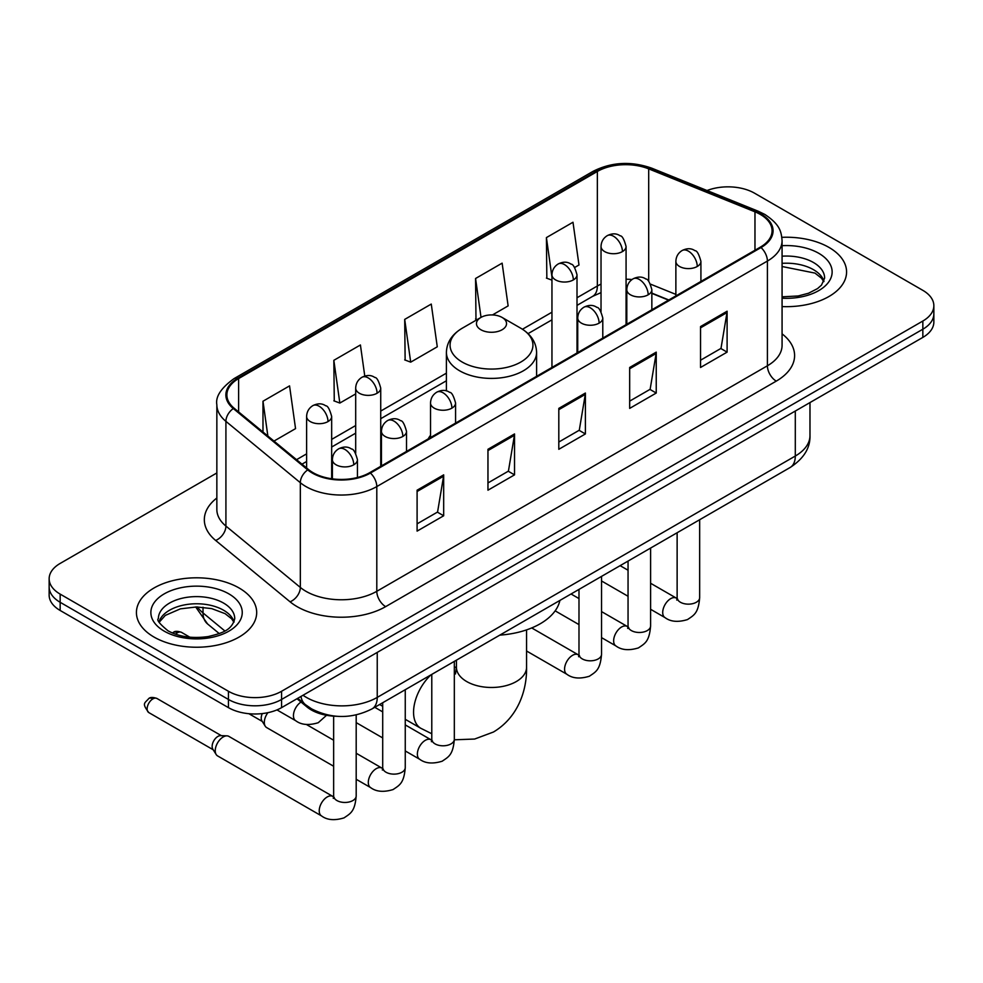 <?xml version="1.0" encoding="UTF-8"?>
<svg xmlns="http://www.w3.org/2000/svg" width="983" height="983" viewBox="0 0 983 983"><rect width="100%" height="100%" fill="white"/><g stroke="black" fill="none" stroke-linecap="round" stroke-linejoin="round"><path stroke-width="1.47" d="M430.529 435.26A66.389 38.325 0 0 0 428.183 438.909M668.538 300.134L651.852 293.389M336.628 716.275A37.575 21.7 180 0 1 307.065 707.035L297.001 698.729M216.85 472.958L60.16 563.431A37.575 21.7 0 0 0 49.15 578.766L49.15 595.133A37.575 21.7 0 0 0 60.16 610.468L228.437 707.637A37.575 21.7 0 0 0 281.58 707.637L922.84 337.402A37.575 21.7 0 0 0 933.85 322.068L933.85 313.884A37.575 21.7 0 0 1 922.84 329.219A37.575 21.7 0 0 0 933.85 313.884L933.85 305.701A37.575 21.7 0 0 0 922.84 290.354L754.563 193.196A37.575 21.7 0 0 0 707.047 190.53M49.15 578.766A37.575 21.7 0 0 0 60.16 594.113L228.437 691.27A37.575 21.7 0 0 0 281.58 691.27L281.58 699.454L922.84 329.219L281.58 699.454A37.575 21.7 0 0 1 228.437 699.454A37.575 21.7 0 0 0 281.58 699.454L281.58 707.637M60.16 594.113L60.16 602.296L228.437 699.454L60.16 602.296A37.575 21.7 0 0 1 49.15 586.949A37.575 21.7 0 0 0 60.16 602.296L60.16 610.468M828.964 247.409A60.123 34.712 0 0 0 781.866 237.333A60.123 34.712 0 0 1 828.964 247.409A60.123 34.712 0 0 1 846.572 271.947A60.123 34.712 0 0 0 828.964 247.409M239.066 587.969A60.123 34.712 0 0 0 173.549 580.449A60.123 34.712 0 0 0 136.428 612.52A60.123 34.712 0 0 0 154.036 637.07A60.123 34.712 0 0 0 219.565 644.59A60.123 34.712 0 0 0 256.686 612.52A60.123 34.712 0 0 0 239.066 587.969A60.123 34.712 0 0 0 173.549 580.449A60.123 34.712 0 0 0 136.428 612.52A60.123 34.712 0 0 0 154.036 637.07A60.123 34.712 0 0 0 219.565 644.59A60.123 34.712 0 0 0 256.686 612.52A60.123 34.712 0 0 0 239.066 587.969M760.314 214.417A40.082 23.137 180 0 1 772.06 230.784A40.082 23.137 180 0 1 760.314 247.151L369.719 472.663A40.082 23.137 180 0 1 308.539 469.567L234.126 408.215A40.082 23.137 180 0 1 226.876 394.945A40.082 23.137 180 0 1 238.611 378.578L597.357 171.46A40.082 23.137 180 0 1 648.694 168.867L754.969 211.824A40.082 23.137 180 0 1 760.314 214.417M761.026 214.011A41.089 23.715 0 0 0 755.534 211.357L649.259 168.388A41.089 23.715 0 0 0 596.644 171.054L237.911 378.172A41.089 23.715 0 0 0 233.303 408.547L307.716 469.899A41.089 23.715 0 0 0 370.419 473.069L761.026 247.556A41.089 23.715 0 0 0 761.026 214.011M417.099 490.198L417.099 531.115L443.677 515.768L443.677 474.863L417.099 490.198M417.099 523.853L437.57 512.032L443.566 476.214A10.027 5.787 -120 0 0 443.677 474.863M437.386 512.143L443.677 515.768M487.961 449.292L487.961 490.198L514.527 474.863L514.527 433.945L487.961 449.292M487.961 482.948L508.42 471.127L514.416 435.309A10.027 5.787 -120 0 0 514.527 433.945M508.248 471.226L514.527 474.863M700.535 326.565L700.535 367.47L727.101 352.135L727.101 311.218L700.535 326.565M700.535 360.22L720.994 348.4L726.99 312.582A10.027 5.787 -120 0 0 727.101 311.218M720.809 348.498L727.101 352.135M629.673 367.47L629.673 408.387L656.239 393.04L656.239 352.135L629.673 367.47M629.673 401.125L650.132 389.305L656.14 353.487A10.027 5.787 -120 0 0 656.239 352.135M649.96 389.415L656.239 393.04M558.811 408.387L558.811 449.292L585.389 433.945L585.389 393.04L558.811 408.387M558.811 442.031L579.282 430.222L585.278 394.404A10.027 5.787 -120 0 0 585.389 393.04M579.098 430.321L585.389 433.945M782.075 306.573A60.123 34.712 0 0 0 846.572 271.947A60.123 34.712 0 0 1 782.075 306.573M281.58 691.27L922.84 321.036A37.575 21.7 0 0 0 933.85 305.701M273.987 441.084L295.551 428.625L289.555 385.877L262.989 401.224L262.989 432.004M492.471 314.941L508.125 305.897L502.129 263.149L475.563 278.496L475.981 319.156M574.65 267.499L578.987 264.992L572.991 222.244L546.413 237.591L546.843 278.25M364.779 376.084L360.417 344.972L333.839 360.319L334.269 400.978M404.701 319.401L410.697 362.149L437.275 346.802L431.267 304.066L404.701 319.401L405.131 360.073M410.697 362.149L404.701 359.901M477.16 319.598L475.563 318.996M475.563 278.496L481.019 317.374M551.954 280.155L546.413 278.091M546.413 237.591L551.954 277.083M333.839 360.319L339.835 403.055L355.686 393.913M339.835 403.055L333.839 400.818M262.989 401.224L267.868 436.034M480.871 329.735A15.028 8.675 0 0 0 502.129 329.735A15.028 8.675 0 0 0 502.129 317.46L520.793 328.236A41.421 23.911 0 0 1 520.793 362.063A41.421 23.911 0 0 1 462.207 362.063A41.421 23.911 0 0 1 462.207 328.236C452.008 334.294 446.737 342.342 446.405 352.381A45.095 26.037 0 0 0 459.614 370.788A45.095 26.037 0 0 0 508.752 376.428A45.095 26.037 0 0 0 536.595 352.381C536.263 342.342 530.992 334.294 520.793 328.236L502.129 317.46A15.028 8.675 0 0 0 480.871 317.46A15.028 8.675 0 0 0 480.871 329.735M499.782 635.129A68.896 39.775 0 0 0 559.892 600.429M333.642 766.249L266.651 727.58A11.268 6.512 -60 0 1 265.238 726.179A11.268 6.512 -60 0 1 264.316 722.419A11.268 6.512 -60 0 1 267.892 712.675M265.238 726.179L261.883 720.785A8.147 4.706 -60 0 1 261.22 718.069A8.147 4.706 -60 0 1 262.289 713.572M215.24 750.742A11.268 6.512 -60 0 1 223.215 736.943A11.268 6.512 -60 0 1 226.938 735.849A11.268 6.512 -60 0 1 228.855 736.378L332.832 796.414A11.268 6.512 -60 0 0 327.695 796.697A11.268 6.512 -60 0 0 327.204 796.967A11.268 6.512 -60 0 0 319.831 806.908A11.268 6.512 -60 0 0 321.564 815.939L217.575 755.902A11.268 6.512 -60 0 1 216.174 754.514A11.268 6.512 -60 0 1 215.24 750.742M216.174 754.514L212.807 749.12A8.147 4.706 -60 0 1 212.144 746.392A8.147 4.706 -60 0 1 217.907 736.427A8.147 4.706 -60 0 1 220.597 735.64L226.938 735.849M307.065 705.917L307.065 707.035M303.022 695.264A50.108 28.925 0 0 0 306.389 697.402A50.108 28.925 0 0 0 377.239 697.402L795.296 456.038A50.108 28.925 0 0 0 809.98 435.592C810.336 448.015 803.725 458.656 790.111 467.515L372.053 708.878A25.054 14.462 60 0 0 377.239 697.402L377.239 652.405M795.296 411.041L795.296 456.038A25.054 14.462 60 0 1 790.111 467.515M300.995 696.431A25.054 16.76 129.5 0 0 305.357 704.578L297.751 698.299M922.84 337.402L922.84 321.036M228.437 707.637L228.437 691.27M197.448 606.953A50.108 28.925 0 0 0 203.014 612.937L203.014 607.236M219.246 633.58L207.597 623.972A25.054 16.76 129.5 0 1 203.014 612.937L224.849 630.951M782.075 333.864A62.629 36.162 180 0 1 776.263 381.121L385.655 606.634A12.521 7.237 60 0 1 376.796 591.299L767.404 365.787A50.108 28.925 0 0 0 782.075 345.328L782.075 240.602A50.108 28.925 180 0 1 767.404 261.06A12.521 7.237 -120 0 0 761.026 247.556M385.655 606.634A62.629 36.162 180 0 1 297.087 606.634A62.629 36.162 180 0 1 290.071 601.805L215.658 540.453A62.629 36.162 180 0 1 216.85 498.012M305.946 591.299A50.108 28.925 0 0 0 376.796 591.299L376.796 486.573A50.108 28.925 180 0 1 300.331 482.702L225.918 421.351A50.108 28.925 180 0 1 216.85 404.763L216.85 509.489A50.108 28.925 0 0 0 225.918 526.077L300.331 587.429A50.108 28.925 0 0 0 305.946 591.299M782.075 240.602C781.264 231.988 780.465 224.837 764.811 214.417L758.225 211.222A12.521 5.861 112 0 0 755.534 211.357M758.225 211.222L651.95 168.253C631.197 160.917 611.5 161.974 592.86 171.447A12.521 7.237 60 0 1 596.644 171.054M237.911 378.172A12.521 7.237 -120 0 0 234.126 378.566C221.126 387.916 215.363 396.641 216.85 404.763M233.303 408.547A12.521 8.38 129.5 0 0 225.918 421.351L225.918 526.077A12.521 8.38 -50.5 0 1 215.658 540.453M651.95 168.253A12.521 5.861 112 0 0 649.259 168.388M307.716 469.899A12.521 8.38 129.5 0 0 300.331 482.702L300.331 587.429A12.521 8.38 -50.5 0 1 290.071 601.805M370.419 473.069A12.521 7.237 60 0 1 376.796 486.573L767.404 261.06L767.404 365.787A12.521 7.237 60 0 0 776.263 381.121M238.611 378.578L238.611 411.914M754.969 211.824L754.969 250.235M648.694 168.867L648.694 281.371M675.874 294.396L650.574 284.173M632.02 279.516A40.082 23.137 0 0 0 626.073 279.233M601.031 284.136A40.082 23.137 0 0 0 597.357 286.004L577.009 297.751M597.357 171.46L597.357 286.004A22.548 13.012 60 0 1 592.688 296.325L577.009 305.381M551.954 312.213L522.452 329.244M446.405 373.159L380.728 411.066M355.686 425.528L331.664 439.401M306.61 453.863L296.547 459.675M668.809 299.975L653.167 293.647A22.548 10.555 -68 0 1 651.852 292.873M558.811 409.678L585.278 394.404M629.673 368.772L656.14 353.487M700.535 327.855L726.99 312.582M487.961 450.583L514.416 435.309M417.099 491.5L443.566 476.214M823.987 281.236A38.177 22.044 0 0 0 813.445 269.661A38.177 22.044 0 0 0 782.075 263.346M782.075 296.817L798.11 295.981L808.481 293.253L817.537 288.609L821.493 285.119L824.626 278.091A38.177 22.044 0 0 0 813.445 262.498A38.177 22.044 0 0 0 782.075 256.194M782.075 298.205A45.697 26.381 0 0 0 827.772 283.202A45.697 26.381 0 0 0 818.753 253.295A45.697 26.381 0 0 0 782.075 245.689M526.569 629.882L526.569 667.236A35.069 20.25 180 0 1 516.296 681.551A35.069 20.25 180 0 1 466.704 681.551A35.069 20.25 180 0 1 456.431 667.236L455.485 673.957M454.33 666.793A35.069 20.25 -60 0 1 455.891 667.543L456.419 667.85M431.783 733.76L420.822 728.292A35.069 20.25 -60 0 1 430.935 674.879M234.101 621.809A38.177 22.044 0 0 0 223.559 610.222A38.177 22.044 0 0 0 185.222 604.766A38.177 22.044 0 0 0 159.013 621.809M223.559 603.071A38.177 22.044 0 0 0 181.941 598.291A38.177 22.044 0 0 0 158.374 618.651C156.383 619.831 159.59 623.886 168.007 630.803C179.017 636.824 192.422 638.741 208.224 636.554C222.219 633.138 231.816 630.349 234.74 618.651A38.177 22.044 0 0 0 223.559 603.071M164.247 631.172A45.697 26.381 0 0 0 228.867 631.172A45.697 26.381 0 0 0 228.867 593.867A45.697 26.381 0 0 0 164.247 593.867A45.697 26.381 0 0 0 164.247 631.172M697.254 266.479A12.521 7.237 0 0 0 700.916 261.367C698.938 254.118 696.959 250.567 694.981 250.702C691.344 248.146 687.068 248.085 682.128 250.518A12.521 7.237 60 0 1 688.395 251.132A12.521 7.237 -120 0 1 697.254 266.479A12.521 7.237 0 0 1 679.536 266.479A12.521 7.237 0 0 1 675.874 261.367C676.058 256.612 678.147 253 682.128 250.518M650.599 609.288L665.049 617.631A11.268 6.512 -60 0 1 663.316 608.6A11.268 6.512 -60 0 1 670.676 598.659A11.268 6.512 -60 0 1 671.18 598.389A11.268 6.512 -60 0 1 676.316 598.106L650.599 583.263M677.766 599.237L676.759 600.072L677.127 597.639A11.268 6.512 -0 0 0 680.42 602.247A11.268 6.512 -0 0 0 695.853 602.518A11.268 6.512 -0 0 0 699.663 597.639C698.385 613.539 693.801 615.235 687.51 619.573C678.086 622.448 670.603 621.797 665.049 617.631M648.178 294.802A12.521 7.237 0 0 0 651.852 289.69C649.861 282.453 647.883 278.902 645.905 279.037C642.28 276.481 638.004 276.42 633.064 278.84A12.521 7.237 60 0 1 639.331 279.467A12.521 7.237 -120 0 1 648.178 294.802A12.521 7.237 0 0 1 630.472 294.802A12.521 7.237 0 0 1 626.798 289.69C626.994 284.947 629.071 281.335 633.064 278.84M601.535 637.623L615.972 645.966A11.268 6.512 -60 0 1 614.252 636.923A11.268 6.512 -60 0 1 621.612 626.994A11.268 6.512 -60 0 1 622.116 626.724A11.268 6.512 -60 0 1 627.252 626.441L601.535 611.586M628.702 627.572L627.695 628.407L628.051 625.974A11.268 6.512 -0 0 0 631.356 630.57A11.268 6.512 -0 0 0 646.777 630.853A11.268 6.512 -0 0 0 650.599 625.974C649.321 641.874 644.737 643.57 638.434 647.908C629.022 650.771 621.526 650.119 615.972 645.966M599.114 323.137A12.521 7.237 0 0 0 602.788 318.025C600.797 310.775 598.819 307.224 596.841 307.36C593.216 304.816 588.928 304.742 584 307.175A12.521 7.237 60 0 1 590.255 307.79A12.521 7.237 -120 0 1 599.114 323.137A12.521 7.237 0 0 1 581.395 323.137A12.521 7.237 0 0 1 577.734 318.025C577.918 313.27 580.007 309.657 584 307.175M526.569 651.004L566.908 674.289A11.268 6.512 -60 0 1 565.176 665.258A11.268 6.512 -60 0 1 572.548 655.329A11.268 6.512 -60 0 1 573.04 655.047A11.268 6.512 -60 0 1 578.176 654.764L531.717 627.94M579.626 655.907L578.618 656.73L578.987 654.297A11.268 6.512 -0 0 0 582.28 658.905A11.268 6.512 -0 0 0 597.713 659.188A11.268 6.512 -0 0 0 601.535 654.297C600.244 670.197 595.661 671.893 589.37 676.243C579.945 679.106 572.462 678.454 566.908 674.289M451.91 408.129A12.521 7.237 0 0 0 455.571 403.005C453.593 395.768 451.615 392.217 449.636 392.352C445.999 389.796 441.723 389.735 436.784 392.168A12.521 7.237 60 0 1 443.05 392.782A12.521 7.237 -120 0 1 451.91 408.129A12.521 7.237 0 0 1 434.191 408.129A12.521 7.237 0 0 1 430.529 403.005C430.714 398.262 432.803 394.65 436.784 392.168M405.254 750.938L419.704 759.281A11.268 6.512 -60 0 1 417.972 750.25A11.268 6.512 -60 0 1 425.332 740.31A11.268 6.512 -60 0 1 425.836 740.039A11.268 6.512 -60 0 1 430.972 739.757L405.254 724.901M432.422 740.887L431.414 741.723L431.783 739.29A11.268 6.512 -0 0 0 435.076 743.885A11.268 6.512 -0 0 0 450.509 744.168A11.268 6.512 -0 0 0 454.33 739.29C453.04 755.19 448.457 756.885 442.166 761.223C432.741 764.086 425.258 763.447 419.704 759.281M402.846 436.452A12.521 7.237 0 0 0 406.507 431.34C404.529 424.103 402.539 420.552 400.56 420.687C396.935 418.131 392.659 418.07 387.72 420.491A12.521 7.237 60 0 1 393.986 421.117A12.521 7.237 -120 0 1 402.846 436.452A12.521 7.237 0 0 1 385.127 436.452A12.521 7.237 0 0 1 381.453 431.34C381.65 426.597 383.739 422.973 387.72 420.491M356.19 779.273L370.628 787.604A11.268 6.512 -60 0 1 368.908 778.573A11.268 6.512 -60 0 1 376.268 768.645A11.268 6.512 -60 0 1 376.772 768.374A11.268 6.512 -60 0 1 381.908 768.079L356.19 753.236M383.358 769.222L382.35 770.058L382.706 767.612A11.268 6.512 -0 0 0 386.012 772.22A11.268 6.512 -0 0 0 401.433 772.503A11.268 6.512 -0 0 0 405.254 767.612C403.976 783.512 399.393 785.22 393.089 789.558C383.677 792.421 376.182 791.77 370.628 787.604M353.769 464.787A12.521 7.237 0 0 0 357.443 459.675C355.453 452.426 353.475 448.875 351.496 449.01C347.871 446.454 343.583 446.393 338.656 448.826A12.521 7.237 60 0 1 344.91 449.44A12.521 7.237 -120 0 1 353.769 464.787A12.521 7.237 0 0 1 336.051 464.787A12.521 7.237 0 0 1 332.389 459.675C332.573 454.92 334.662 451.308 338.656 448.826M152.893 698.888A8.147 4.706 -60 0 1 156.961 698.483C153.053 697.119 150.338 697.119 148.814 698.483A8.147 4.706 60 0 1 152.893 698.888A8.147 4.706 -60 0 0 147.573 706.064A8.147 4.706 -60 0 0 148.814 712.589L213.213 749.771M334.281 797.545L333.274 798.38L333.642 795.947A11.268 6.512 -0 0 0 336.948 800.555A11.268 6.512 -0 0 0 352.369 800.826A11.268 6.512 -0 0 0 356.19 795.947C354.912 811.847 350.329 813.543 344.025 817.881C334.601 820.744 327.118 820.105 321.564 815.939M622.411 251.599A12.521 7.237 0 0 0 626.073 246.487C624.094 239.238 622.116 235.687 620.138 235.822C616.501 233.266 612.225 233.204 607.285 235.637A12.521 7.237 60 0 1 613.552 236.252A12.521 7.237 -120 0 1 622.411 251.599A12.521 7.237 0 0 1 604.692 251.599A12.521 7.237 0 0 1 601.031 246.487C601.215 241.732 603.304 238.119 607.285 235.637M573.335 279.922A12.521 7.237 0 0 0 577.009 274.81C575.018 267.573 573.04 264.022 571.062 264.157C567.437 261.601 563.161 261.539 558.221 263.96A12.521 7.237 60 0 1 564.488 264.587A12.521 7.237 -120 0 1 573.335 279.922A12.521 7.237 0 0 1 555.628 279.922A12.521 7.237 0 0 1 551.954 274.81C552.151 270.067 554.228 266.454 558.221 263.96M377.067 393.249A12.521 7.237 0 0 0 380.728 388.125C378.75 380.888 376.772 377.337 374.793 377.472C371.156 374.916 366.88 374.855 361.941 377.288A12.521 7.237 60 0 1 368.207 377.902A12.521 7.237 -120 0 1 377.067 393.249A12.521 7.237 0 0 1 359.348 393.249A12.521 7.237 0 0 1 355.686 388.125C355.871 383.382 357.959 379.77 361.941 377.288M177.419 632.769A8.147 4.706 -60 0 1 181.499 632.364C177.591 631 174.876 631 173.352 632.364A8.147 4.706 60 0 1 177.419 632.769A8.147 4.706 -60 0 0 175.564 634.195M328.003 421.572A12.521 7.237 0 0 0 331.664 416.46C329.686 409.223 327.695 405.66 325.717 405.807C322.092 403.251 317.816 403.19 312.877 405.61A12.521 7.237 60 0 1 319.143 406.237A12.521 7.237 -120 0 1 328.003 421.572A12.521 7.237 0 0 1 310.284 421.572A12.521 7.237 0 0 1 306.61 416.46C306.807 411.717 308.895 408.092 312.877 405.61M326.553 715.28L318.246 722.714C308.834 725.589 301.339 724.938 295.785 720.772A11.268 6.512 -60 0 1 293.45 715.612A11.268 6.512 -60 0 1 301.019 702.046M372.053 708.878C351.889 719.003 331.738 719.003 311.574 708.878L305.357 704.578M809.98 435.592L809.98 402.563M207.597 623.972L195.678 606.953M592.86 171.447L234.126 378.566M653.167 293.647L651.852 293.143M626.835 288.769L626.073 288.756M601.031 292.615L592.688 296.325M551.954 319.844L528.068 333.63M446.405 380.777L380.728 418.697M355.686 433.159L331.664 447.032M306.61 461.494L301.978 464.16M823.803 281.666L821.493 278.214L814.993 273.102L782.075 266.516M526.569 667.236C527.035 690.25 518.102 717.32 493.466 732.016L474.629 739.044L454.318 739.794M420.822 728.292L405.254 719.31M382.706 706.285L379.622 704.504M536.595 376.317L536.595 352.381M446.405 390.939L446.405 352.381M480.871 317.46L462.207 328.236M455.891 667.543L454.33 666.646M456.431 660.158L456.431 667.236M233.917 622.239L231.607 618.774L225.107 613.662L211.677 608.6L196.526 606.953L180.368 608.858L165.291 615.407L159.197 622.239M677.09 598.512L676.316 598.106M699.663 519.724L699.663 597.639M700.916 281.433L700.916 261.367M628.051 596.276L601.535 580.965M677.127 532.749L677.127 597.639M675.874 295.908L675.874 261.367M628.051 570.238L620.113 565.655M628.014 626.847L627.252 626.441M650.599 548.059L650.599 625.974M651.852 309.768L651.852 289.69M578.987 624.61L555.162 610.848M628.051 561.072L628.051 625.974M626.798 324.23L626.798 289.69M578.987 598.573L571.049 593.99M578.95 655.17L578.176 654.764M601.535 576.382L601.535 654.297M602.788 338.103L602.788 318.025M578.987 589.407L578.987 654.297M577.734 352.565L577.734 318.025M431.746 740.162L430.972 739.757M454.33 661.375L454.33 739.29M455.571 423.083L455.571 403.005M382.706 737.926L356.19 722.616M431.783 674.387L431.783 739.29M430.529 437.546L430.529 403.005M382.706 711.889L374.769 707.305M382.67 768.485L381.908 768.079M405.254 689.71L405.254 767.612M406.507 451.418L406.507 431.34M248.871 713.695L262.289 721.436M382.706 702.722L382.706 767.612M381.453 465.881L381.453 431.34M333.642 740.224L306.438 724.508M333.606 796.82L332.832 796.414M356.19 714.924L356.19 795.947M357.443 477.492L357.443 459.675M333.642 716.14L333.642 795.947M332.389 478.844L332.389 459.675M156.961 698.483L221.359 735.665M148.814 712.589C141.429 702.87 144.759 703.423 148.814 698.483M626.073 324.648L626.073 246.487M601.031 311.623L601.031 246.487M577.009 352.983L577.009 274.81M551.954 367.445L551.954 274.81M380.728 466.298L380.728 388.125M355.686 453.274L355.686 388.125M331.664 478.746L331.664 416.46M295.785 720.772L276.96 709.898M181.499 632.364L189.879 637.205M172.43 632.991L173.352 632.364M306.61 467.982L306.61 416.46"/></g></svg>
